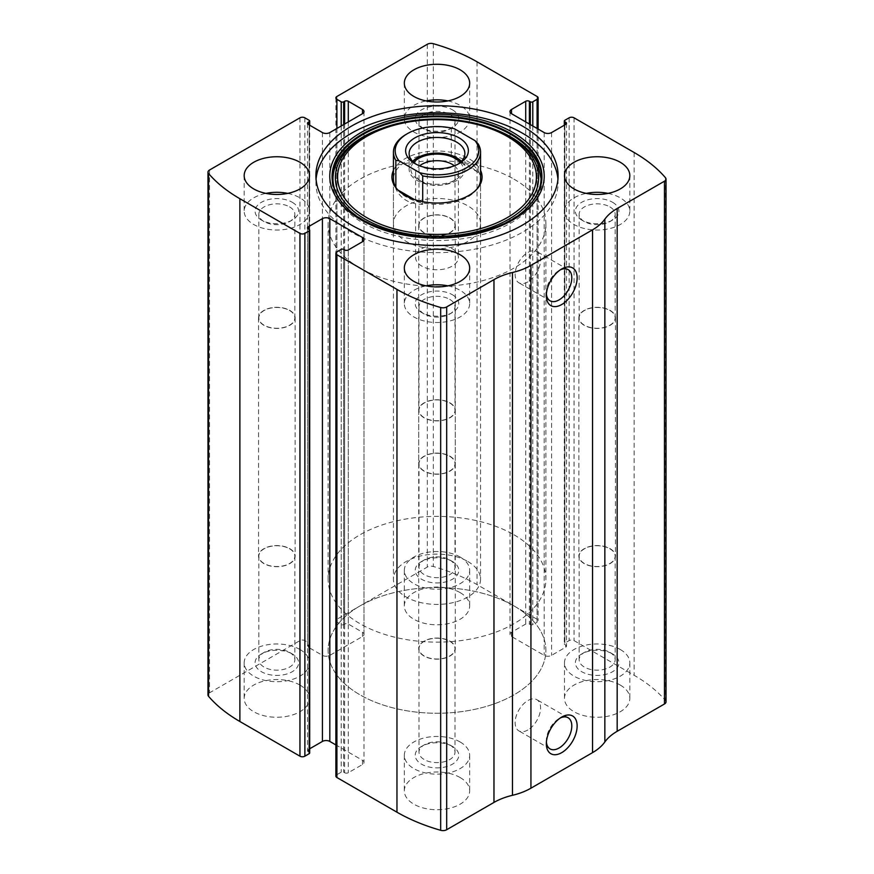 <?xml version="1.0" encoding="UTF-8"?>
<svg xmlns="http://www.w3.org/2000/svg" width="874" height="874" viewBox="0 0 874 874"><rect width="100%" height="100%" fill="white"/><g stroke="black" fill="none" stroke-linecap="round" stroke-linejoin="round"><path stroke-width="0.66" stroke-dasharray="4.37 3.28" d="M537.095 128.478L537.095 622.113A3.485 2.01 0 0 0 538.122 620.693A3.485 2.01 0 0 0 537.095 619.273L477.04 584.597A165.514 95.561 0 0 0 433.329 566.494A5.222 3.015 0 0 0 427.32 567.062L336.905 619.273A3.485 2.01 0 0 0 335.878 620.693A3.485 2.01 0 0 0 336.905 622.113L341.21 624.604A1.737 1.005 0 0 0 343.679 624.604L344.607 624.069A2.611 1.508 0 0 1 348.3 624.069L362.47 632.252A5.222 3.015 0 0 1 363.999 634.382A5.222 3.015 0 0 1 362.47 636.512L329.815 655.369A5.222 3.015 0 0 1 322.43 655.369L308.26 647.186A2.611 1.508 0 0 1 307.495 646.115A2.611 1.508 0 0 1 308.26 645.056L309.178 644.52A1.737 1.005 0 0 0 309.691 643.81A1.737 1.005 0 0 0 309.178 643.1L304.873 640.609A3.485 2.01 0 0 0 299.946 640.609L209.531 692.809A5.222 3.015 0 0 0 207.99 694.939M666.01 701.855A5.222 3.015 0 0 0 665.464 700.511A165.514 95.561 0 0 0 634.12 675.285L574.054 640.609A3.485 2.01 0 0 0 569.127 640.609L564.822 643.1A1.737 1.005 0 0 0 564.309 643.81A1.737 1.005 0 0 0 564.822 644.52L565.74 645.056A2.611 1.508 0 0 1 566.505 646.115A2.611 1.508 0 0 1 565.74 647.186L551.57 655.369A5.222 3.015 0 0 1 544.185 655.369L511.53 636.512A5.222 3.015 0 0 1 510.001 634.382A5.222 3.015 0 0 1 511.53 632.252L525.7 624.069A2.611 1.508 0 0 1 529.393 624.069L530.321 624.604A1.737 1.005 0 0 0 532.79 624.604L537.095 622.113M460.095 592.594A32.666 18.857 180 0 1 469.666 605.933A32.666 18.857 180 0 1 437 624.79A32.666 18.857 180 0 1 404.334 605.933A32.666 18.857 180 0 1 424.502 588.508A32.666 18.857 180 0 1 460.095 592.594M620.256 685.063A32.666 18.857 180 0 1 629.826 698.402A32.666 18.857 180 0 1 597.161 717.259A32.666 18.857 180 0 1 564.484 698.402A32.666 18.857 180 0 1 584.651 680.977A32.666 18.857 180 0 1 620.256 685.063M299.946 685.063A32.666 18.857 180 0 1 309.516 698.402A32.666 18.857 180 0 1 276.839 717.259A32.666 18.857 180 0 1 244.174 698.402A32.666 18.857 180 0 1 264.341 680.977A32.666 18.857 180 0 1 299.946 685.063M460.095 777.521A32.666 18.857 180 0 1 469.666 790.861A32.666 18.857 180 0 1 437 809.728A32.666 18.857 180 0 1 404.334 790.861A32.666 18.857 180 0 1 424.502 773.435A32.666 18.857 180 0 1 460.095 777.521M336.905 251.887L336.905 774.681A3.485 2.01 0 0 0 335.878 776.101M336.905 774.681L341.21 772.19A1.737 1.005 0 0 1 343.679 772.19L344.607 772.725A2.611 1.508 0 0 0 348.3 772.725L362.47 764.542A5.222 3.015 0 0 0 363.999 762.412A5.222 3.015 0 0 0 362.47 760.282L335.878 744.932M309.691 748.778L308.26 749.608A2.611 1.508 0 0 0 307.495 750.679A2.611 1.508 0 0 0 308.26 751.738L309.178 752.274A1.737 1.005 0 0 1 309.691 752.984M546.403 293.981A18.004 10.401 -60 0 1 546.337 292.55A18.004 10.401 -60 0 1 559.065 270.503A18.004 10.401 -60 0 1 560.343 269.837M527.863 281.887A18.004 10.401 -60 0 1 518.85 282.772A18.004 10.401 -60 0 1 518.85 261.982A18.004 10.401 -60 0 1 536.865 251.581A18.004 10.401 -60 0 1 539.619 266.013A18.004 10.401 -60 0 1 527.863 281.887M546.403 742.092A18.004 10.401 -60 0 1 546.337 740.66A18.004 10.401 -60 0 1 559.065 718.603A18.004 10.401 -60 0 1 560.343 717.947M527.863 729.987A18.004 10.401 -60 0 1 518.85 730.883A18.004 10.401 -60 0 1 518.85 710.092A18.004 10.401 -60 0 1 536.865 699.692A18.004 10.401 -60 0 1 539.619 714.124A18.004 10.401 -60 0 1 527.863 729.987M447.892 285.853A32.666 18.857 180 0 1 460.095 290.299A32.666 18.857 180 0 1 469.666 303.628A32.666 18.857 180 0 1 437 322.495A32.666 18.857 180 0 1 404.334 303.628A32.666 18.857 180 0 1 426.108 285.853M452.404 294.746A21.774 12.575 180 0 1 452.404 312.521A21.774 12.575 180 0 1 421.596 312.521A21.774 12.575 180 0 1 421.596 294.746A21.774 12.575 180 0 1 452.404 294.746M449.728 299.367A18.004 10.401 180 0 1 455.004 306.708A18.004 10.401 180 0 1 449.728 314.061A18.004 10.401 180 0 1 424.272 314.061A18.004 10.401 180 0 1 418.996 306.708A18.004 10.401 180 0 1 430.106 297.105A18.004 10.401 180 0 1 449.728 299.367M449.728 402.98A18.004 10.401 180 0 1 455.004 410.321A18.004 10.401 180 0 1 437 420.722A18.004 10.401 180 0 1 418.996 410.321A18.004 10.401 180 0 1 430.106 400.718A18.004 10.401 180 0 1 449.728 402.98M449.935 402.859A18.288 10.564 180 0 1 455.288 410.321A18.288 10.564 180 0 1 437 420.886A18.288 10.564 180 0 1 418.712 410.321A18.288 10.564 180 0 1 429.997 400.565A18.288 10.564 180 0 1 449.935 402.859M449.935 641.134A18.288 10.564 180 0 1 455.288 648.606A18.288 10.564 180 0 1 437 659.171A18.288 10.564 180 0 1 418.712 648.606A18.288 10.564 180 0 1 429.997 638.85A18.288 10.564 180 0 1 449.935 641.134M449.728 641.254A18.004 10.401 180 0 1 455.004 648.606A18.004 10.401 180 0 1 437 659.007A18.004 10.401 180 0 1 418.996 648.606A18.004 10.401 180 0 1 430.106 639.003A18.004 10.401 180 0 1 449.728 641.254M449.728 744.866L449.728 744.866A18.004 10.401 180 0 1 455.004 752.219A18.004 10.401 180 0 1 437 762.62A18.004 10.401 180 0 1 418.996 752.219A18.004 10.401 180 0 1 424.272 744.866A18.004 10.401 180 0 1 449.728 744.866L452.404 746.407A21.774 12.575 180 0 1 452.404 764.193A21.774 12.575 180 0 1 421.596 764.193A21.774 12.575 180 0 1 421.596 746.407A21.774 12.575 180 0 1 452.404 746.407L449.728 744.866M460.095 741.96A32.666 18.857 180 0 1 469.666 755.3A32.666 18.857 180 0 1 437 774.156A32.666 18.857 180 0 1 404.334 755.3A32.666 18.857 180 0 1 424.502 737.875A32.666 18.857 180 0 1 460.095 741.96M287.732 193.383A32.666 18.857 180 0 1 299.946 197.83A32.666 18.857 180 0 1 309.516 211.169A32.666 18.857 180 0 1 276.839 230.026A32.666 18.857 180 0 1 244.174 211.169A32.666 18.857 180 0 1 265.958 193.383M292.244 202.276A21.774 12.575 180 0 1 292.244 220.062A21.774 12.575 180 0 1 261.446 220.062A21.774 12.575 180 0 1 261.446 202.276A21.774 12.575 180 0 1 292.244 202.276M289.578 206.898A18.004 10.401 180 0 1 294.855 214.25A18.004 10.401 180 0 1 289.578 221.603A18.004 10.401 180 0 1 264.112 221.603A18.004 10.401 180 0 1 258.835 214.25A18.004 10.401 180 0 1 269.957 204.647A18.004 10.401 180 0 1 289.578 206.898M289.578 310.51A18.004 10.401 180 0 1 294.855 317.863A18.004 10.401 180 0 1 276.839 328.253A18.004 10.401 180 0 1 258.835 317.863A18.004 10.401 180 0 1 269.957 308.26A18.004 10.401 180 0 1 289.578 310.51M289.775 310.39A18.288 10.564 180 0 1 295.139 317.863A18.288 10.564 180 0 1 276.839 328.416A18.288 10.564 180 0 1 258.551 317.863A18.288 10.564 180 0 1 269.848 308.107A18.288 10.564 180 0 1 289.775 310.39M289.775 548.675A18.288 10.564 180 0 1 295.139 556.137A18.288 10.564 180 0 1 276.839 566.702A18.288 10.564 180 0 1 258.551 556.137A18.288 10.564 180 0 1 269.848 546.381A18.288 10.564 180 0 1 289.775 548.675M289.578 548.785A18.004 10.401 180 0 1 294.855 556.137A18.004 10.401 180 0 1 276.839 566.538A18.004 10.401 180 0 1 258.835 556.137A18.004 10.401 180 0 1 269.957 546.534A18.004 10.401 180 0 1 289.578 548.785M289.578 652.397L289.578 652.397A18.004 10.401 180 0 1 294.855 659.75A18.004 10.401 180 0 1 276.839 670.15A18.004 10.401 180 0 1 258.835 659.75A18.004 10.401 180 0 1 264.112 652.397A18.004 10.401 180 0 1 289.578 652.397L292.244 653.938A21.774 12.575 180 0 1 292.244 671.724A21.774 12.575 180 0 1 261.446 671.724A21.774 12.575 180 0 1 261.446 653.938A21.774 12.575 180 0 1 292.244 653.938L289.578 652.397M299.946 649.491A32.666 18.857 180 0 1 309.516 662.831A32.666 18.857 180 0 1 276.839 681.698A32.666 18.857 180 0 1 244.174 662.831A32.666 18.857 180 0 1 264.341 645.405A32.666 18.857 180 0 1 299.946 649.491M608.042 193.383A32.666 18.857 180 0 1 620.256 197.83A32.666 18.857 180 0 1 629.826 211.169A32.666 18.857 180 0 1 597.161 230.026A32.666 18.857 180 0 1 564.484 211.169A32.666 18.857 180 0 1 586.268 193.383M612.554 202.276A21.774 12.575 180 0 1 612.554 220.062A21.774 12.575 180 0 1 581.756 220.062A21.774 12.575 180 0 1 581.756 202.276A21.774 12.575 180 0 1 612.554 202.276M609.888 206.898A18.004 10.401 180 0 1 615.165 214.25A18.004 10.401 180 0 1 609.888 221.603A18.004 10.401 180 0 1 584.422 221.603A18.004 10.401 180 0 1 579.145 214.25A18.004 10.401 180 0 1 590.267 204.647A18.004 10.401 180 0 1 609.888 206.898M609.888 310.51A18.004 10.401 180 0 1 615.165 317.863A18.004 10.401 180 0 1 597.161 328.253A18.004 10.401 180 0 1 579.145 317.863A18.004 10.401 180 0 1 590.267 308.26A18.004 10.401 180 0 1 609.888 310.51M610.096 310.39A18.288 10.564 180 0 1 615.449 317.863A18.288 10.564 180 0 1 597.161 328.416A18.288 10.564 180 0 1 578.861 317.863A18.288 10.564 180 0 1 590.158 308.107A18.288 10.564 180 0 1 610.096 310.39M610.096 548.675A18.288 10.564 180 0 1 615.449 556.137A18.288 10.564 180 0 1 597.161 566.702A18.288 10.564 180 0 1 578.861 556.137A18.288 10.564 180 0 1 590.158 546.381A18.288 10.564 180 0 1 610.096 548.675M609.888 548.785A18.004 10.401 180 0 1 615.165 556.137A18.004 10.401 180 0 1 597.161 566.538A18.004 10.401 180 0 1 579.145 556.137A18.004 10.401 180 0 1 590.267 546.534A18.004 10.401 180 0 1 609.888 548.785M609.888 652.397L609.888 652.397A18.004 10.401 180 0 1 615.165 659.75A18.004 10.401 180 0 1 597.161 670.15A18.004 10.401 180 0 1 579.145 659.75A18.004 10.401 180 0 1 584.422 652.397A18.004 10.401 180 0 1 609.888 652.397L612.554 653.938A21.774 12.575 180 0 1 612.554 671.724A21.774 12.575 180 0 1 581.756 671.724A21.774 12.575 180 0 1 581.756 653.938A21.774 12.575 180 0 1 612.554 653.938L609.888 652.397M620.256 649.491A32.666 18.857 180 0 1 629.826 662.831A32.666 18.857 180 0 1 597.161 681.698A32.666 18.857 180 0 1 564.484 662.831A32.666 18.857 180 0 1 584.651 645.405A32.666 18.857 180 0 1 620.256 649.491M447.892 100.914A32.666 18.857 180 0 1 460.095 105.361A32.666 18.857 180 0 1 469.666 118.7A32.666 18.857 180 0 1 437 137.557A32.666 18.857 180 0 1 404.334 118.7A32.666 18.857 180 0 1 426.108 100.914M452.404 109.807A21.774 12.575 180 0 1 452.404 127.593A21.774 12.575 180 0 1 421.596 127.593A21.774 12.575 180 0 1 421.596 109.807A21.774 12.575 180 0 1 452.404 109.807M449.728 114.428A18.004 10.401 180 0 1 455.004 121.781A18.004 10.401 180 0 1 449.728 129.133A18.004 10.401 180 0 1 424.272 129.133A18.004 10.401 180 0 1 418.996 121.781A18.004 10.401 180 0 1 430.106 112.178A18.004 10.401 180 0 1 449.728 114.428M449.728 218.041A18.004 10.401 180 0 1 455.004 225.394A18.004 10.401 180 0 1 437 235.794A18.004 10.401 180 0 1 418.996 225.394A18.004 10.401 180 0 1 430.106 215.791A18.004 10.401 180 0 1 449.728 218.041M449.935 217.921A18.288 10.564 180 0 1 455.288 225.394A18.288 10.564 180 0 1 437 235.958A18.288 10.564 180 0 1 418.712 225.394A18.288 10.564 180 0 1 429.997 215.638A18.288 10.564 180 0 1 449.935 217.921M449.935 456.206A18.288 10.564 180 0 1 455.288 463.679A18.288 10.564 180 0 1 437 474.232A18.288 10.564 180 0 1 418.712 463.679A18.288 10.564 180 0 1 429.997 453.912A18.288 10.564 180 0 1 449.935 456.206M449.728 456.326A18.004 10.401 180 0 1 455.004 463.679A18.004 10.401 180 0 1 437 474.069A18.004 10.401 180 0 1 418.996 463.679A18.004 10.401 180 0 1 430.106 454.065A18.004 10.401 180 0 1 449.728 456.326M449.728 559.939L449.728 559.939A18.004 10.401 180 0 1 455.004 567.292A18.004 10.401 180 0 1 437 577.681A18.004 10.401 180 0 1 418.996 567.292A18.004 10.401 180 0 1 424.272 559.939A18.004 10.401 180 0 1 449.728 559.939L452.404 561.479A21.774 12.575 180 0 1 452.404 579.254A21.774 12.575 180 0 1 421.596 579.254A21.774 12.575 180 0 1 421.596 561.479A21.774 12.575 180 0 1 452.404 561.479L449.728 559.939M460.095 557.033A32.666 18.857 180 0 1 469.666 570.372A32.666 18.857 180 0 1 437 589.229A32.666 18.857 180 0 1 404.334 570.372A32.666 18.857 180 0 1 424.502 552.947A32.666 18.857 180 0 1 460.095 557.033M557.929 179.159A121.093 69.909 180 0 1 558.093 182.721A121.093 69.909 180 0 1 437 252.63A121.093 69.909 180 0 1 315.907 182.721A121.093 69.909 180 0 1 316.071 179.159M511.214 137.12A104.956 60.601 180 0 1 505.664 225.798A104.956 60.601 180 0 1 352.867 216.195A104.956 60.601 180 0 1 380.496 128.904A104.956 60.601 180 0 1 493.504 128.904M393.442 170.354A45.066 26.023 180 0 1 425.288 151.901A45.066 26.023 180 0 1 468.868 158.631A45.066 26.023 180 0 1 480.558 170.354M393.442 223.613L393.442 179.159A43.558 25.149 180 0 1 420.328 155.922A43.558 25.149 180 0 1 467.798 161.373A43.558 25.149 180 0 1 480.558 179.159L480.558 223.613A43.558 25.149 180 0 1 437 248.762A43.558 25.149 180 0 1 393.442 223.613A43.558 25.149 180 0 1 420.328 200.386A43.558 25.149 180 0 1 467.798 205.838A43.558 25.149 180 0 1 480.558 223.613M477.412 188.533A43.558 25.149 180 0 1 476.767 189.429A43.558 25.149 180 0 1 437 204.308A43.558 25.149 180 0 1 397.233 189.429A43.558 25.149 180 0 1 396.588 188.533M513.999 605.933A108.889 62.873 180 0 1 545.889 650.387A108.889 62.873 180 0 1 437 713.25A108.889 62.873 180 0 1 328.111 650.387A108.889 62.873 180 0 1 395.332 592.299A108.889 62.873 180 0 1 513.999 605.933A108.889 62.873 180 0 1 545.889 650.387A108.889 62.873 180 0 1 437 713.25A108.889 62.873 180 0 1 328.111 650.387A108.889 62.873 180 0 1 395.332 592.299A108.889 62.873 180 0 1 513.999 605.933M513.999 179.159A108.889 62.873 180 0 1 545.889 223.613A108.889 62.873 180 0 1 437 286.486A108.889 62.873 180 0 1 328.111 223.613A108.889 62.873 180 0 1 395.332 165.536A108.889 62.873 180 0 1 513.999 179.159M406.202 134.345A43.558 25.149 180 0 1 451.29 128.38L454.425 128.762M467.798 561.479A43.558 25.149 180 0 1 480.558 579.254A43.558 25.149 180 0 1 437 604.404A43.558 25.149 180 0 1 393.442 579.254A43.558 25.149 180 0 1 420.328 556.028A43.558 25.149 180 0 1 467.798 561.479M478.144 143.882L478.144 172.331L467.798 164.858L451.29 156.828L451.29 128.38M422.71 201.697L422.71 204.341L414.374 199.523M395.856 187.407L395.856 188.839C400.729 199.075 409.677 204.243 422.71 204.341M513.999 534.801A108.889 62.873 180 0 1 545.889 579.254A108.889 62.873 180 0 1 437 642.128A108.889 62.873 180 0 1 328.111 579.254A108.889 62.873 180 0 1 395.332 521.177A108.889 62.873 180 0 1 513.999 534.801M478.144 172.331L451.29 156.828M398.02 190.084L395.856 188.839M457.867 164.225A27.881 16.093 180 0 1 456.709 164.935A27.881 16.093 180 0 1 417.291 164.935A27.881 16.093 180 0 1 416.133 164.225M461.363 161.373A27.881 16.093 180 0 1 464.881 169.206A27.881 16.093 180 0 1 437 185.299A27.881 16.093 180 0 1 409.119 169.206A27.881 16.093 180 0 1 412.637 161.373M460.314 162.378A26.133 15.087 180 0 1 455.485 179.869A26.133 15.087 180 0 1 418.515 179.869A26.133 15.087 180 0 1 413.686 162.378M454.338 165.798A21.413 12.367 180 0 1 458.413 173.052A21.413 12.367 180 0 1 452.142 181.792A21.413 12.367 180 0 1 421.858 181.792A21.413 12.367 180 0 1 415.587 173.052A21.413 12.367 180 0 1 419.662 165.798M452.142 248.653A21.413 12.367 180 0 1 458.413 257.404A21.413 12.367 180 0 1 445.194 268.821A21.413 12.367 180 0 1 421.858 266.144A21.413 12.367 180 0 1 415.587 257.404A21.413 12.367 180 0 1 428.806 245.976A21.413 12.367 180 0 1 452.142 248.653M477.04 61.803L477.04 584.597M537.095 96.479L537.095 619.273M209.531 170.015L209.531 692.809M299.946 117.815L299.946 640.609M634.12 152.491L634.12 675.285M665.464 177.717L665.464 700.511M574.054 117.815L574.054 640.609M433.329 43.7L433.329 566.494M427.32 44.268L427.32 567.062M336.905 96.479L336.905 619.273M569.127 117.815L569.127 640.609M564.822 120.306L564.822 643.1M564.822 124.927L564.822 644.52M565.74 647.186L565.74 645.056M551.57 132.575L551.57 655.369M544.185 132.575L544.185 655.369M511.53 632.252L511.53 636.512M525.7 121.901L525.7 624.069M529.393 124.032L529.393 624.069M530.321 124.567L530.321 624.604M532.79 125.987L532.79 624.604M336.905 128.478L336.905 622.113M341.21 125.987L341.21 624.604M343.679 124.567L343.679 624.604M344.607 124.032L344.607 624.069M348.3 121.901L348.3 624.069M362.47 636.512L362.47 632.252M329.815 132.575L329.815 655.369M322.43 132.575L322.43 655.369M308.26 645.056L308.26 647.186M309.178 124.927L309.178 644.52M309.178 120.306L309.178 643.1M304.873 117.815L304.873 640.609M341.21 249.396L341.21 772.19M343.679 249.396L343.679 772.19M344.607 249.931L344.607 772.725M348.3 249.931L348.3 772.725M362.47 760.282L362.47 764.542M308.26 751.738L308.26 749.608M309.178 229.48L309.178 752.274M528.169 206.592A104.935 60.579 180 0 1 346.902 207.641M527.972 206.777A104.498 60.328 180 0 1 527.787 206.974A104.498 60.328 180 0 1 437 237.433A104.498 60.328 180 0 1 346.213 206.974A104.498 60.328 180 0 1 346.028 206.788L345.831 206.592M564.309 125.222L564.309 643.81M566.505 123.321L566.505 646.115M510.001 111.588L510.001 634.382M538.122 129.068L538.122 620.693M335.878 97.899L335.878 620.693M363.999 111.588L363.999 634.382M307.495 123.321L307.495 646.115M309.691 125.222L309.691 643.81M363.999 239.618L363.999 762.412M307.495 227.885L307.495 750.679M546.337 292.55L546.337 295.631M559.065 270.503L561.742 268.963M568.078 269.607L536.865 251.581M550.063 300.798L518.85 282.772M546.337 740.66L546.337 743.741M559.065 718.603L561.742 717.062M568.078 717.718L536.865 699.692M550.063 748.909L518.85 730.883M404.334 268.067L404.334 303.628M469.666 268.067L469.666 303.628M449.728 314.061L452.404 312.521M424.272 314.061L421.596 312.521M418.996 306.708L418.996 410.321M455.004 306.708L455.004 410.321M418.712 410.321L418.712 648.606M455.288 410.321L455.288 648.606M418.996 648.606L418.996 752.219M455.004 648.606L455.004 752.219M424.272 744.866L421.596 746.407M404.334 755.3L404.334 790.861M469.666 755.3L469.666 790.861M244.174 175.598L244.174 211.169M309.516 175.598L309.516 211.169M289.578 221.603L292.244 220.062M264.112 221.603L261.446 220.062M258.835 214.25L258.835 317.863M294.855 214.25L294.855 317.863M258.551 317.863L258.551 556.137M295.139 317.863L295.139 556.137M258.835 556.137L258.835 659.75M294.855 556.137L294.855 659.75M264.112 652.397L261.446 653.938M244.174 662.831L244.174 698.402M309.516 662.831L309.516 698.402M564.484 175.598L564.484 211.169M629.826 175.598L629.826 211.169M609.888 221.603L612.554 220.062M584.422 221.603L581.756 220.062M579.145 214.25L579.145 317.863M615.165 214.25L615.165 317.863M578.861 317.863L578.861 556.137M615.449 317.863L615.449 556.137M579.145 556.137L579.145 659.75M615.165 556.137L615.165 659.75M584.422 652.397L581.756 653.938M564.484 662.831L564.484 698.402M629.826 662.831L629.826 698.402M404.334 83.139L404.334 118.7M469.666 83.139L469.666 118.7M449.728 129.133L452.404 127.593M424.272 129.133L421.596 127.593M418.996 121.781L418.996 225.394M455.004 121.781L455.004 225.394M418.712 225.394L418.712 463.679M455.288 225.394L455.288 463.679M418.996 463.679L418.996 567.292M455.004 463.679L455.004 567.292M424.272 559.939L421.596 561.479M404.334 570.372L404.334 605.933M469.666 570.372L469.666 605.933M315.907 175.598L315.907 182.721M558.093 175.598L558.093 182.721M476.767 189.429L478.144 187.648M397.233 189.429L395.856 187.648M328.111 223.613L328.111 579.254M545.889 223.613L545.889 579.254M393.442 179.159L393.442 579.254M480.558 179.159L480.558 579.254M456.709 164.935L459.178 163.514M417.291 164.935L414.822 163.514M409.119 153.551L409.119 169.206M464.881 153.551L464.881 169.206M452.142 181.792L455.485 179.869M421.858 181.792L418.515 179.869M415.587 173.052L415.587 257.404M458.413 173.052L458.413 257.404"/><path stroke-width="1.31" d="M511.53 109.458L511.53 113.718A5.222 3.015 0 0 1 510.001 111.588A5.222 3.015 0 0 1 511.53 109.458L525.7 101.275A2.611 1.508 0 0 1 529.393 101.275L530.321 101.81A1.737 1.005 0 0 0 532.79 101.81L537.095 99.319A3.485 2.01 0 0 0 538.122 97.899A3.485 2.01 0 0 0 537.095 96.479L477.04 61.803A165.514 95.561 0 0 0 433.329 43.7A5.222 3.015 0 0 0 427.32 44.268L336.905 96.479A3.485 2.01 0 0 0 335.878 97.899A3.485 2.01 0 0 0 336.905 99.319L336.905 128.478M308.26 122.262L308.26 124.392A2.611 1.508 0 0 1 307.495 123.321A2.611 1.508 0 0 1 308.26 122.262L309.178 121.726A1.737 1.005 0 0 0 309.691 121.016A1.737 1.005 0 0 0 309.178 120.306L304.873 117.815A3.485 2.01 0 0 0 299.946 117.815L209.531 170.015A5.222 3.015 0 0 0 207.99 172.145A5.222 3.015 0 0 0 208.536 173.489A165.514 95.561 0 0 0 239.88 198.715L299.946 233.391A3.485 2.01 0 0 0 304.873 233.391L304.873 756.185L309.178 753.694A1.737 1.005 0 0 0 309.691 752.984L309.691 230.19A1.737 1.005 0 0 0 309.178 229.48L308.26 228.944A2.611 1.508 0 0 1 307.495 227.885A2.611 1.508 0 0 1 308.26 226.814L308.26 228.944M362.47 241.748A5.222 3.015 0 0 0 363.999 239.618A5.222 3.015 0 0 0 362.47 237.488L362.47 241.748L348.3 249.931A2.611 1.508 0 0 1 344.607 249.931L343.679 249.396A1.737 1.005 0 0 0 341.21 249.396L336.905 251.887A3.485 2.01 0 0 0 335.878 253.307L335.878 776.101A3.485 2.01 0 0 0 336.905 777.521L396.96 812.197A165.514 95.561 0 0 0 440.671 830.3A5.222 3.015 0 0 0 446.68 829.732L493.974 802.419A56.624 32.688 0 0 1 512.459 795.307A56.624 32.688 0 0 0 530.933 788.195L592.539 752.634A56.624 32.688 0 0 0 604.852 741.96A56.624 32.688 0 0 1 617.175 731.298L664.469 703.985A5.222 3.015 0 0 0 666.01 701.855L666.01 179.061A5.222 3.015 0 0 0 665.464 177.717A165.514 95.561 0 0 0 634.12 152.491L574.054 117.815A3.485 2.01 0 0 0 569.127 117.815L564.822 120.306A1.737 1.005 0 0 0 564.309 121.016A1.737 1.005 0 0 0 564.822 121.726L564.822 124.927M335.878 253.307A3.485 2.01 0 0 0 336.905 254.727L396.96 289.403A165.514 95.561 0 0 0 440.671 307.506A5.222 3.015 0 0 0 446.68 306.938L493.974 279.625L493.974 802.419M207.99 172.145L207.99 694.939A5.222 3.015 0 0 0 208.536 696.283A165.514 95.561 0 0 0 239.88 721.509L299.946 756.185A3.485 2.01 0 0 0 304.873 756.185M666.01 179.061A5.222 3.015 0 0 1 664.469 181.191L617.175 208.504A56.624 32.688 0 0 0 604.852 219.166A56.624 32.688 0 0 1 592.539 229.84L530.933 265.401A56.624 32.688 0 0 1 512.459 272.513A56.624 32.688 0 0 0 493.974 279.625M561.742 752.634A21.774 12.575 -60 0 1 546.337 743.741A21.774 12.575 -60 0 1 561.742 717.062A21.774 12.575 -60 0 1 577.135 725.955A21.774 12.575 -60 0 1 561.742 752.634M561.742 304.523A21.774 12.575 -60 0 1 546.337 295.631A21.774 12.575 -60 0 1 561.742 268.963A21.774 12.575 -60 0 1 577.135 277.845A21.774 12.575 -60 0 1 561.742 304.523M351.381 225.033A121.093 69.909 0 0 0 483.344 240.186A121.093 69.909 0 0 0 558.093 175.598A121.093 69.909 0 0 0 522.619 126.173A121.093 69.909 0 0 0 390.656 111.02A121.093 69.909 0 0 0 315.907 175.598A121.093 69.909 0 0 0 351.381 225.033M460.095 69.8A32.666 18.857 180 0 1 469.666 83.139A32.666 18.857 180 0 1 437 101.996A32.666 18.857 180 0 1 404.334 83.139A32.666 18.857 180 0 1 424.502 65.714A32.666 18.857 180 0 1 460.095 69.8M620.256 162.269A32.666 18.857 180 0 1 629.826 175.598A32.666 18.857 180 0 1 597.161 194.465A32.666 18.857 180 0 1 564.484 175.598A32.666 18.857 180 0 1 584.651 158.183A32.666 18.857 180 0 1 620.256 162.269M299.946 162.269A32.666 18.857 180 0 1 309.516 175.598A32.666 18.857 180 0 1 276.839 194.465A32.666 18.857 180 0 1 244.174 175.598A32.666 18.857 180 0 1 264.341 158.183A32.666 18.857 180 0 1 299.946 162.269M460.095 254.727A32.666 18.857 180 0 1 469.666 268.067A32.666 18.857 180 0 1 437 286.934A32.666 18.857 180 0 1 404.334 268.067A32.666 18.857 180 0 1 424.502 250.641A32.666 18.857 180 0 1 460.095 254.727M511.53 113.718L544.185 132.575A5.222 3.015 0 0 0 551.57 132.575L565.74 124.392A2.611 1.508 0 0 0 566.505 123.321A2.611 1.508 0 0 0 565.74 122.262L564.822 121.726M308.26 124.392L322.43 132.575A5.222 3.015 0 0 0 329.815 132.575L362.47 113.718A5.222 3.015 0 0 0 363.999 111.588A5.222 3.015 0 0 0 362.47 109.458L348.3 101.275A2.611 1.508 0 0 0 344.607 101.275L343.679 101.81A1.737 1.005 0 0 1 341.21 101.81L336.905 99.319M309.691 230.19A1.737 1.005 0 0 1 309.178 230.9L304.873 233.391M362.47 237.488L329.815 218.631A5.222 3.015 0 0 0 322.43 218.631L308.26 226.814M335.878 744.932L329.815 741.425A5.222 3.015 0 0 0 322.43 741.425L309.691 748.778M560.343 269.837A18.004 10.401 -60 0 1 568.078 269.607A18.004 10.401 -60 0 1 570.831 284.039A18.004 10.401 -60 0 1 559.065 299.902A18.004 10.401 -60 0 1 550.063 300.798A18.004 10.401 -60 0 1 546.403 293.981M560.343 717.947A18.004 10.401 -60 0 1 568.078 717.718A18.004 10.401 -60 0 1 570.831 732.15A18.004 10.401 -60 0 1 559.065 748.013A18.004 10.401 -60 0 1 550.063 748.909A18.004 10.401 -60 0 1 546.403 742.092M426.108 285.853A32.666 18.857 180 0 1 447.892 285.853M265.958 193.383A32.666 18.857 180 0 1 287.732 193.383M586.268 193.383A32.666 18.857 180 0 1 608.042 193.383M426.108 100.914A32.666 18.857 180 0 1 447.892 100.914M316.071 179.159A121.093 69.909 180 0 1 393.519 117.466A121.093 69.909 180 0 1 522.619 133.285A121.093 69.909 180 0 1 557.929 179.159M346.213 206.974C319.502 181.137 334.381 145.597 380.496 128.904L382.277 128.238C414.8 115.958 459.2 115.958 491.723 128.238A101.635 58.678 180 0 1 508.876 136.202A101.635 58.678 180 0 1 503.49 222.072A101.635 58.678 180 0 1 355.521 212.775A101.635 58.678 180 0 1 382.277 128.238A101.635 58.678 180 0 1 491.723 128.238L493.504 128.904A104.956 60.601 180 0 1 511.214 137.12M480.558 170.354A45.066 26.023 180 0 1 478.144 187.648A45.066 26.023 180 0 1 437 203.041A45.066 26.023 180 0 1 395.856 187.648A45.066 26.023 180 0 1 393.442 170.354M475.008 140.648A41.81 24.144 180 0 1 466.563 167.775A41.81 24.144 180 0 1 419.575 172.648L398.992 160.772A41.81 24.144 180 0 1 407.437 133.635A41.81 24.144 180 0 1 454.425 128.762L475.008 140.648L478.144 143.882A43.558 25.149 180 0 1 480.558 152.131L480.558 179.159A43.558 25.149 180 0 1 477.412 188.533M396.588 188.533A43.558 25.149 180 0 1 393.442 179.159L393.442 152.131A43.558 25.149 180 0 1 406.202 134.345L407.437 133.635M459.178 137.906A31.366 18.103 180 0 1 459.178 163.514A31.366 18.103 180 0 1 414.822 163.514A31.366 18.103 180 0 1 414.822 137.906A31.366 18.103 180 0 1 459.178 137.906M398.992 160.772L395.856 160.379A43.558 25.149 180 0 1 393.442 152.131M480.558 152.131A43.558 25.149 180 0 1 422.71 175.882L419.575 172.648M422.71 175.882L422.71 201.697M395.856 160.379L395.856 187.407M414.374 199.523L398.02 190.084M416.133 164.225A27.881 16.093 180 0 1 409.119 153.551A27.881 16.093 180 0 1 426.337 138.682A27.881 16.093 180 0 1 456.709 142.178A27.881 16.093 180 0 1 464.881 153.551A27.881 16.093 180 0 1 457.867 164.225M412.637 161.373A27.881 16.093 180 0 1 456.709 157.823A27.881 16.093 180 0 1 461.363 161.373M413.686 162.378A26.133 15.087 180 0 1 455.474 158.533A26.133 15.087 180 0 1 460.314 162.378M419.662 165.798A21.413 12.367 180 0 1 452.142 164.312A21.413 12.367 180 0 1 454.338 165.798M396.96 289.403L396.96 812.197M336.905 254.727L336.905 777.521M208.536 173.489L208.536 696.283M239.88 198.715L239.88 721.509M299.946 233.391L299.946 756.185M440.671 307.506L440.671 830.3M446.68 306.938L446.68 829.732M512.459 272.513L512.459 795.307M530.933 265.401L530.933 788.195M592.539 229.84L592.539 752.634M604.852 219.166L604.852 741.96M617.175 208.504L617.175 731.298M664.469 181.191L664.469 703.985M565.74 122.262L565.74 124.392M525.7 101.275L525.7 121.901M529.393 101.275L529.393 124.032M530.321 101.81L530.321 124.567M532.79 101.81L532.79 125.987M537.095 99.319L537.095 128.478M341.21 101.81L341.21 125.987M343.679 101.81L343.679 124.567M344.607 101.275L344.607 124.032M348.3 101.275L348.3 121.901M362.47 109.458L362.47 113.718M309.178 121.726L309.178 124.927M329.815 218.631L329.815 741.425M322.43 218.631L322.43 741.425M309.178 230.9L309.178 753.694M512.819 132.411A107.229 61.912 180 0 1 464.75 235.98A107.229 61.912 180 0 1 333.431 160.16A107.229 61.912 180 0 1 512.819 132.411M511.192 133.766A104.935 60.579 180 0 1 528.169 206.592L528.169 206.592C493.154 246.621 380.889 246.643 345.831 206.592L345.831 206.592A104.935 60.579 180 0 1 373.362 128.434A104.935 60.579 180 0 1 511.192 133.766M346.902 207.641A104.935 60.579 180 0 1 345.831 206.592M346.028 206.788A104.498 60.328 180 0 1 373.766 129.068A104.498 60.328 180 0 1 510.886 134.443A104.498 60.328 180 0 1 527.972 206.777M507.291 136.442A99.396 57.389 180 0 1 462.728 232.462A99.396 57.389 180 0 1 340.991 162.171A99.396 57.389 180 0 1 507.291 136.442M564.309 121.016L564.309 125.222M538.122 97.899L538.122 129.068M309.691 121.016L309.691 125.222M493.504 128.904L511.093 137.054C524.356 144.833 533.282 153.824 537.871 164.028L541.017 178.394C540.984 188.391 536.57 197.917 527.787 206.974L528.169 206.592"/></g></svg>
